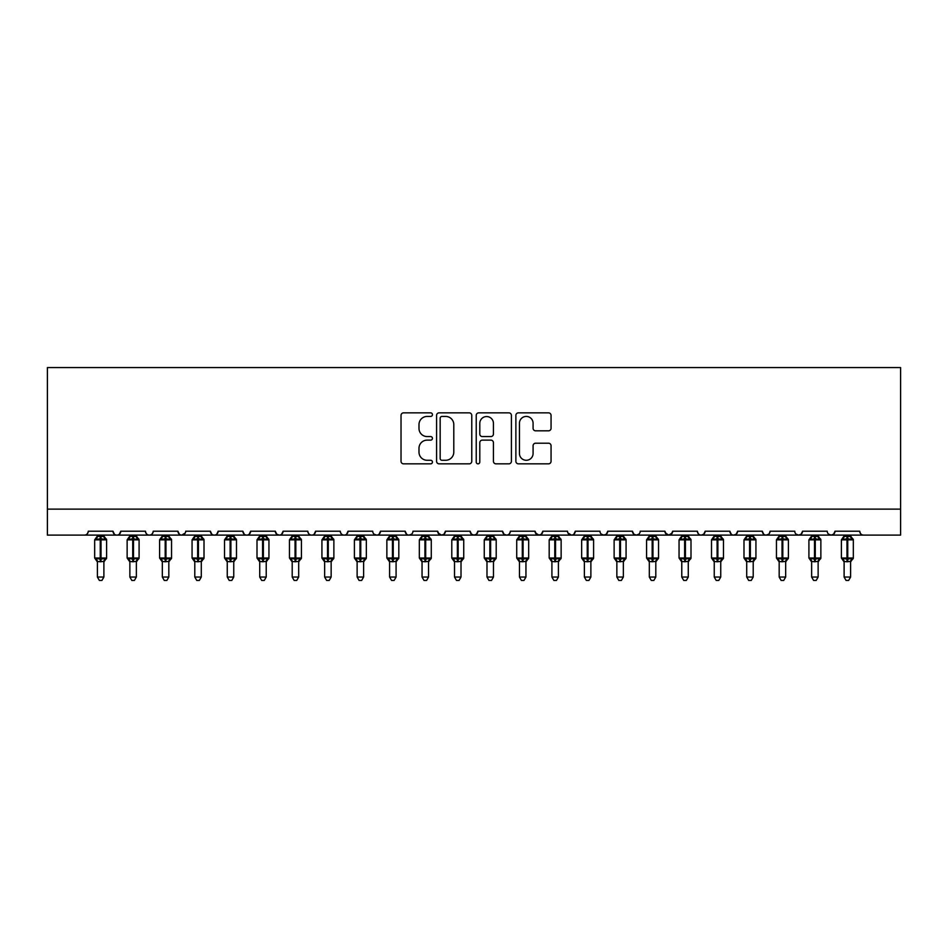 <?xml version="1.0" encoding="UTF-8"?>
<svg xmlns="http://www.w3.org/2000/svg" width="948" height="948" viewBox="0 0 948 948"><rect width="100%" height="100%" fill="white"/><g stroke="black" fill="none" stroke-linecap="round" stroke-linejoin="round"><path stroke-width="1.42" d="M432.442 414.643A1.789 1.789 0 0 0 430.665 412.854L403.575 412.854A2.548 2.548 0 0 0 401.028 415.414L401.028 461.297A2.548 2.548 0 0 0 403.575 463.845L430.665 463.845A1.789 1.789 0 0 0 432.442 462.067A1.789 1.789 0 0 0 430.665 460.278L427.157 460.278A8.153 8.153 0 0 1 418.992 452.125L418.992 448.297A8.153 8.153 0 0 1 427.157 440.133L430.665 440.133A1.789 1.789 0 0 0 432.442 438.355A1.789 1.789 0 0 0 430.665 436.566L427.157 436.566A8.153 8.153 0 0 1 418.992 428.413L418.992 424.586A8.153 8.153 0 0 1 427.157 416.433L430.665 416.433A1.789 1.789 0 0 0 432.442 414.643M548.501 430.83A2.548 2.548 0 0 0 551.061 428.283L551.061 415.414A2.548 2.548 0 0 0 548.501 412.854L518.426 412.854A2.548 2.548 0 0 0 515.878 415.414L515.878 461.297A2.548 2.548 0 0 0 518.426 463.845L548.501 463.845A2.548 2.548 0 0 0 551.061 461.297L551.061 445.75A2.548 2.548 0 0 0 548.501 443.202L535.632 443.202A2.548 2.548 0 0 0 533.084 445.75L533.084 453.452A6.814 6.814 0 0 1 526.259 460.278A6.814 6.814 0 0 1 519.445 453.452L519.445 423.246A6.814 6.814 0 0 1 526.259 416.433A6.814 6.814 0 0 1 533.084 423.246L533.084 428.283A2.548 2.548 0 0 0 535.632 430.83L548.501 430.83M47.4 509.123L900.6 509.123L900.6 367.575L47.4 367.575L47.4 535.099L84.408 535.099C86.481 535.17 87.773 533.878 88.306 531.2L112.978 531.2L114.4 534.222M471.772 415.414A2.548 2.548 0 0 0 469.224 412.854L439.137 412.854A2.548 2.548 0 0 0 436.59 415.414L436.59 461.297A2.548 2.548 0 0 0 439.137 463.845L469.224 463.845A2.548 2.548 0 0 0 471.772 461.297L471.772 415.414M478.776 412.854L508.863 412.854A2.548 2.548 0 0 1 511.41 415.414L511.41 461.297A2.548 2.548 0 0 1 508.863 463.845L495.994 463.845A2.548 2.548 0 0 1 493.434 461.297L493.434 442.692A2.548 2.548 0 0 0 490.886 440.133L482.354 440.133A2.548 2.548 0 0 0 479.795 442.692L479.795 462.067A1.789 1.789 0 0 1 478.017 463.845A1.789 1.789 0 0 1 476.228 462.067L476.228 415.414A2.548 2.548 0 0 1 478.776 412.854M84.408 535.099C86.481 535.17 87.773 533.878 88.306 531.2A3.899 3.899 0 0 1 84.408 535.099L116.877 535.099C114.815 535.17 113.511 533.878 112.978 531.2A3.899 3.899 0 0 0 116.877 535.099A3.899 3.899 0 0 0 120.775 531.2L145.447 531.2A3.899 3.899 0 0 0 149.346 535.099A3.899 3.899 0 0 0 153.244 531.2L177.916 531.2A3.899 3.899 0 0 0 181.803 535.099A3.899 3.899 0 0 0 185.701 531.2L210.373 531.2A3.899 3.899 0 0 0 214.272 535.099A3.899 3.899 0 0 0 218.17 531.2L242.842 531.2A3.899 3.899 0 0 0 246.741 535.099A3.899 3.899 0 0 0 250.639 531.2L275.311 531.2A3.899 3.899 0 0 0 279.21 535.099A3.899 3.899 0 0 0 283.096 531.2L307.78 531.2A3.899 3.899 0 0 0 311.667 535.099A3.899 3.899 0 0 0 315.566 531.2L340.237 531.2A3.899 3.899 0 0 0 344.136 535.099A3.899 3.899 0 0 0 348.034 531.2L372.706 531.2A3.899 3.899 0 0 0 376.605 535.099A3.899 3.899 0 0 0 380.504 531.2L405.175 531.2A3.899 3.899 0 0 0 409.074 535.099A3.899 3.899 0 0 0 412.961 531.2L437.644 531.2A3.899 3.899 0 0 0 441.531 535.099A3.899 3.899 0 0 0 445.43 531.2L470.101 531.2A3.899 3.899 0 0 0 474 535.099A3.899 3.899 0 0 0 477.899 531.2L502.57 531.2A3.899 3.899 0 0 0 506.469 535.099A3.899 3.899 0 0 0 510.356 531.2L535.039 531.2A3.899 3.899 0 0 0 538.926 535.099A3.899 3.899 0 0 0 542.825 531.2L567.496 531.2A3.899 3.899 0 0 0 571.395 535.099A3.899 3.899 0 0 0 575.294 531.2L599.966 531.2A3.899 3.899 0 0 0 603.864 535.099A3.899 3.899 0 0 0 607.763 531.2L632.435 531.2A3.899 3.899 0 0 0 636.333 535.099A3.899 3.899 0 0 0 640.22 531.2L664.904 531.2A3.899 3.899 0 0 0 668.79 535.099A3.899 3.899 0 0 0 672.689 531.2L697.361 531.2A3.899 3.899 0 0 0 701.259 535.099A3.899 3.899 0 0 0 705.158 531.2L729.83 531.2A3.899 3.899 0 0 0 733.728 535.099A3.899 3.899 0 0 0 737.627 531.2L762.299 531.2A3.899 3.899 0 0 0 766.197 535.099A3.899 3.899 0 0 0 770.084 531.2L794.756 531.2A3.899 3.899 0 0 0 798.654 535.099A3.899 3.899 0 0 0 802.553 531.2L827.225 531.2A3.899 3.899 0 0 0 831.123 535.099A3.899 3.899 0 0 0 835.022 531.2L859.694 531.2L860.417 533.463M835.022 531.2L833.6 534.222M802.553 531.2L801.131 534.222M770.084 531.2L769.361 533.463M119.353 534.222L120.775 531.2C120.242 533.878 118.938 535.17 116.877 535.099L766.197 535.099C764.124 535.17 762.832 533.878 762.299 531.2L763.721 534.222M737.627 531.2L736.193 534.222M736.229 534.186L733.728 535.099C731.655 535.17 730.363 533.878 729.83 531.2L731.252 534.222M705.158 531.2L703.736 534.222M703.772 534.186L701.259 535.099C699.197 535.17 697.894 533.878 697.361 531.2L698.084 533.463M672.689 531.2L671.267 534.222M664.904 531.2L666.325 534.222M632.435 531.2L633.856 534.222M607.763 531.2L606.329 534.222M567.923 532.966L571.395 535.099C573.469 535.17 574.761 533.878 575.294 531.2L573.872 534.222M542.825 531.2L541.403 534.222L538.926 535.099L535.454 532.966M535.039 531.2L536.461 534.222M502.57 531.2L503.992 534.222L506.469 535.099C508.531 535.17 509.834 533.878 510.356 531.2M477.899 531.2L476.477 534.222L474 535.099L471.488 534.186L470.101 531.2M445.43 531.2L444.008 534.222L441.531 535.099L438.059 532.966M437.644 531.2L439.066 534.222M411.574 534.186L409.074 535.099C407 535.17 405.708 533.878 405.175 531.2L406.597 534.222M374.093 534.186L376.605 535.099C378.667 535.17 379.97 533.878 380.504 531.2L379.07 534.222M340.237 531.2C340.77 533.878 342.074 535.17 344.136 535.099C346.198 535.17 347.501 533.878 348.034 531.2L346.613 534.222M307.78 531.2C308.301 533.878 309.605 535.17 311.667 535.099C313.741 535.17 315.032 533.878 315.566 531.2L314.144 534.222M276.697 534.186L279.21 535.099C281.272 535.17 282.575 533.878 283.096 531.2L281.675 534.222M275.311 531.2L276.733 534.222M244.264 534.222L242.842 531.2C243.375 533.878 244.679 535.17 246.741 535.099C248.803 535.17 250.106 533.878 250.639 531.2L249.206 534.222M211.807 534.222L210.373 531.2C210.906 533.878 212.21 535.17 214.272 535.099C216.345 535.17 217.637 533.878 218.17 531.2L216.748 534.222M185.287 532.966L181.803 535.099C179.741 535.17 178.449 533.878 177.916 531.2L179.338 534.222M859.694 531.2A3.899 3.899 0 0 0 863.592 535.099C861.519 535.17 860.227 533.878 859.694 531.2M900.6 509.123L900.6 535.099L831.123 535.099L833.636 534.186M145.447 531.2C145.98 533.878 147.272 535.17 149.346 535.099C151.407 535.17 152.711 533.878 153.244 531.2M601.352 534.186L603.864 535.099L606.376 534.186M633.821 534.186L636.333 535.099L638.834 534.186M665.318 532.966L668.79 535.099L672.274 532.966M801.167 534.186L798.654 535.099L766.197 535.099L768.698 534.186M828.611 534.186L831.123 535.099L798.654 535.099L796.154 534.186M441.946 416.433A1.789 1.789 0 0 0 440.156 418.21L440.156 458.488A1.789 1.789 0 0 0 441.946 460.278L445.643 460.278A8.153 8.153 0 0 0 453.796 452.125L453.796 424.586A8.153 8.153 0 0 0 445.643 416.433L441.946 416.433M493.434 423.377A6.814 6.814 0 0 0 486.62 416.551A6.814 6.814 0 0 0 479.795 423.377L479.795 434.018A2.548 2.548 0 0 0 482.354 436.566L490.886 436.566A2.548 2.548 0 0 0 493.434 434.018L493.434 423.377M97.395 577.048L103.889 577.048L101.946 580.425L99.35 580.425L97.395 577.048L97.395 561.489A2.856 2.725 180 0 0 95.902 559.107L96.459 558.277L100.251 559.19L100.251 558.016L101.033 558.016L101.033 538.677L104.837 539.59L105.761 538.618A1.304 1.304 0 0 1 106.614 539.839L94.67 539.839L94.67 558.016L100.251 558.016L100.251 538.677L96.459 539.59L95.902 538.748A2.856 2.725 -0 0 0 97.395 536.355L103.889 536.485L103.889 535.099M103.889 577.048L103.889 561.37L100.251 561.761L100.251 559.19L101.033 559.19L101.033 558.016L106.614 558.016A1.304 1.304 0 0 1 105.761 559.237L103.889 561.927M103.889 561.512L103.889 561.489A2.856 2.725 180 0 1 105.394 559.107L104.837 558.277L101.033 559.19L101.033 561.761M100.251 561.761L97.395 561.489M97.395 535.099L97.395 536.367M97.395 536.485L96.459 539.59L97.395 536.485M104.837 539.59L103.889 536.485M103.889 561.37L104.837 558.277M97.395 561.37L96.459 558.277M129.864 577.048L136.358 577.048L134.403 580.425L131.808 580.425L129.864 577.048L129.864 561.489A2.856 2.725 180 0 0 128.359 559.107L128.916 558.277L132.72 559.19L132.72 558.016L133.502 558.016L133.502 538.677L137.294 539.59L138.23 538.618A1.304 1.304 0 0 1 139.083 539.839L127.139 539.839L127.139 558.016L132.72 558.016L132.72 538.677L128.916 539.59L128.359 538.748A2.856 2.725 -0 0 0 129.864 536.355L136.358 536.485L136.358 535.099M136.358 577.048L136.358 561.37L132.72 561.761L132.72 559.19L133.502 559.19L133.502 558.016L139.083 558.016A1.304 1.304 0 0 1 138.23 559.237L136.358 561.927M136.358 561.512L136.358 561.489A2.856 2.725 180 0 1 137.851 559.107L137.294 558.277L133.502 559.19L133.502 561.761M132.72 561.761L129.864 561.489M129.864 535.099L129.864 536.367M129.864 536.485L128.916 539.59L129.864 536.485M137.294 539.59L136.358 536.485M136.358 561.37L137.294 558.277M129.864 561.37L128.916 558.277M162.333 577.048L168.827 577.048L166.872 580.425L164.277 580.425L162.333 577.048L162.333 561.489A2.856 2.725 180 0 0 160.828 559.107L161.385 558.277L165.189 559.19L165.189 558.016L165.959 558.016L165.959 538.677L169.763 539.59L170.699 538.618A1.304 1.304 0 0 1 171.552 539.839L159.596 539.839L159.596 558.016L165.189 558.016L165.189 538.677L161.385 539.59L160.828 538.748A2.856 2.725 -0 0 0 162.333 536.355L168.827 536.485L168.827 535.099M168.827 577.048L168.827 561.37L165.189 561.761L165.189 559.19L165.959 559.19L165.959 558.016L171.552 558.016A1.304 1.304 0 0 1 170.699 559.237L168.827 561.927M168.827 561.512L168.827 561.489A2.856 2.725 180 0 1 170.32 559.107L169.763 558.277L165.959 559.19L165.959 561.761M165.189 561.761L162.333 561.489M162.333 535.099L162.333 536.367M162.321 536.485L161.385 539.59L162.321 536.485M169.763 539.59L168.827 536.485M168.827 561.37L169.763 558.277M162.321 561.37L161.385 558.277M194.79 577.048L201.284 577.048L199.341 580.425L196.746 580.425L194.79 577.048L194.79 561.489A2.856 2.725 180 0 0 193.297 559.107L193.854 558.277L197.646 559.19L197.646 558.016L198.428 558.016L198.428 538.677L202.232 539.59L203.168 538.618A1.304 1.304 0 0 1 204.01 539.839L192.065 539.839L192.065 558.016L197.646 558.016L197.646 538.677L193.854 539.59L193.297 538.748A2.856 2.725 -0 0 0 194.79 536.355L201.284 536.485L201.284 535.099M201.284 577.048L201.284 561.37L197.646 561.761L197.646 559.19L198.428 559.19L198.428 558.016L204.01 558.016A1.304 1.304 0 0 1 203.168 559.237L201.284 561.927M201.284 561.512L201.284 561.489A2.856 2.725 180 0 1 202.789 559.107L202.232 558.277L198.428 559.19L198.428 561.761M197.646 561.761L194.79 561.489M194.79 535.099L194.79 536.367M194.79 536.485L193.854 539.59L194.79 536.485M202.232 539.59L201.284 536.485M201.284 561.37L202.232 558.277M194.79 561.37L193.854 558.277M227.259 577.048L233.753 577.048L231.81 580.425L229.215 580.425L227.259 577.048L227.259 561.489A2.856 2.725 180 0 0 225.754 559.107L226.323 558.277L230.115 559.19L230.115 558.016L230.897 558.016L230.897 538.677L234.701 539.59L235.625 538.618A1.304 1.304 0 0 1 236.479 539.839L224.534 539.839L224.534 558.016L230.115 558.016L230.115 538.677L226.323 539.59L225.754 538.748A2.856 2.725 -0 0 0 227.259 536.355L233.753 536.485L233.753 535.099M233.753 577.048L233.753 561.37L230.115 561.761L230.115 559.19L230.897 559.19L230.897 558.016L236.479 558.016A1.304 1.304 0 0 1 235.625 559.237L233.753 561.927M233.753 561.512L233.753 561.489A2.856 2.725 180 0 1 235.258 559.107L234.701 558.277L230.897 559.19L230.897 561.761M230.115 561.761L227.259 561.489M227.259 535.099L227.259 536.367M227.259 536.485L226.323 539.59L227.259 536.485M234.701 539.59L233.753 536.485M233.753 561.37L234.701 558.277M227.259 561.37L226.323 558.277M259.728 577.048L266.222 577.048L264.267 580.425L261.672 580.425L259.728 577.048L259.728 561.489A2.856 2.725 180 0 0 258.223 559.107L258.78 558.277L262.584 559.19L262.584 558.016L263.366 558.016L263.366 538.677L267.158 539.59L268.094 538.618A1.304 1.304 0 0 1 268.948 539.839L257.003 539.839L257.003 558.016L262.584 558.016L262.584 538.677L258.78 539.59L258.223 538.748A2.856 2.725 -0 0 0 259.728 536.355L266.222 536.485L266.222 535.099M266.222 577.048L266.222 561.37L262.584 561.761L262.584 559.19L263.366 559.19L263.366 558.016L268.948 558.016A1.304 1.304 0 0 1 268.094 559.237L266.222 561.927M266.222 561.512L266.222 561.489A2.856 2.725 180 0 1 267.715 559.107L267.158 558.277L263.366 559.19L263.366 561.761M262.584 561.761L259.728 561.489M259.728 535.099L259.728 536.367M259.728 536.485L258.78 539.59L259.728 536.485M267.158 539.59L266.222 536.485M266.222 561.37L267.158 558.277M259.728 561.37L258.78 558.277M292.197 577.048L298.679 577.048L296.736 580.425L294.141 580.425L292.197 577.048L292.197 561.489A2.856 2.725 180 0 0 290.692 559.107L291.249 558.277L295.053 559.19L295.053 558.016L295.823 558.016L295.823 538.677L299.627 539.59L300.563 538.618A1.304 1.304 0 0 1 301.417 539.839L289.46 539.839L289.46 558.016L295.053 558.016L295.053 538.677L291.249 539.59L290.692 538.748A2.856 2.725 -0 0 0 292.197 536.355L298.691 536.485L298.679 535.099M298.679 577.048L298.691 561.37L295.053 561.761L295.053 559.19L295.823 559.19L295.823 558.016L301.417 558.016A1.304 1.304 0 0 1 300.563 559.237L298.679 561.927M298.679 561.512L298.679 561.489A2.856 2.725 180 0 1 300.184 559.107L299.627 558.277L295.823 559.19L295.823 561.761M295.053 561.761L292.197 561.489M292.197 535.099L292.197 536.367M292.185 536.485L291.249 539.59L292.185 536.485M299.627 539.59L298.691 536.485M298.691 561.37L299.627 558.277M292.185 561.37L291.249 558.277M324.654 577.048L331.148 577.048L329.205 580.425L326.61 580.425L324.654 577.048L324.654 561.489A2.856 2.725 180 0 0 323.161 559.107L323.718 558.277L327.51 559.19L327.51 558.016L328.292 558.016L328.292 538.677L332.096 539.59L333.021 538.618A1.304 1.304 0 0 1 333.874 539.839L321.929 539.839L321.929 558.016L327.51 558.016L327.51 538.677L323.718 539.59L323.161 538.748A2.856 2.725 -0 0 0 324.654 536.355L331.148 536.485L331.148 535.099M331.148 577.048L331.148 561.37L327.51 561.761L327.51 559.19L328.292 559.19L328.292 558.016L333.874 558.016A1.304 1.304 0 0 1 333.021 559.237L331.148 561.927M331.148 561.512L331.148 561.489A2.856 2.725 180 0 1 332.653 559.107L332.096 558.277L328.292 559.19L328.292 561.761M327.51 561.761L324.654 561.489M324.654 535.099L324.654 536.367M324.654 536.485L323.718 539.59L324.654 536.485M332.096 539.59L331.148 536.485M331.148 561.37L332.096 558.277M324.654 561.37L323.718 558.277M357.123 577.048L363.617 577.048L361.662 580.425L359.067 580.425L357.123 577.048L357.123 561.489A2.856 2.725 180 0 0 355.619 559.107L356.175 558.277L359.979 559.19L359.979 558.016L360.761 558.016L360.761 538.677L364.553 539.59L365.49 538.618A1.304 1.304 0 0 1 366.343 539.839L354.398 539.839L354.398 558.016L359.979 558.016L359.979 538.677L356.175 539.59L355.619 538.748A2.856 2.725 -0 0 0 357.123 536.355L363.617 536.485L363.617 535.099M363.617 577.048L363.617 561.37L359.979 561.761L359.979 559.19L360.761 559.19L360.761 558.016L366.343 558.016A1.304 1.304 0 0 1 365.49 559.237L363.617 561.927M363.617 561.512L363.617 561.489A2.856 2.725 180 0 1 365.122 559.107L364.553 558.277L360.761 559.19L360.761 561.761M359.979 561.761L357.123 561.489M357.123 535.099L357.123 536.367M357.123 536.485L356.175 539.59L357.123 536.485M364.553 539.59L363.617 536.485M363.617 561.37L364.553 558.277M357.123 561.37L356.175 558.277M389.592 577.048L396.086 577.048L394.131 580.425L391.536 580.425L389.592 577.048L389.592 561.489A2.856 2.725 180 0 0 388.088 559.107L388.644 558.277L392.448 559.19L392.448 558.016L393.23 558.016L393.23 538.677L397.022 539.59L397.959 538.618A1.304 1.304 0 0 1 398.812 539.839L386.867 539.839L386.867 558.016L392.448 558.016L392.448 538.677L388.644 539.59L388.088 538.748A2.856 2.725 -0 0 0 389.592 536.355L396.086 536.485L396.086 535.099M396.086 577.048L396.086 561.37L392.448 561.761L392.448 559.19L393.23 559.19L393.23 558.016L398.812 558.016A1.304 1.304 0 0 1 397.959 559.237L396.086 561.927M396.086 561.512L396.086 561.489A2.856 2.725 180 0 1 397.579 559.107L397.022 558.277L393.23 559.19L393.23 561.761M392.448 561.761L389.592 561.489M389.592 535.099L389.592 536.367M389.592 536.485L388.644 539.59L389.592 536.485M397.022 539.59L396.086 536.485M396.086 561.37L397.022 558.277M389.592 561.37L388.644 558.277M422.05 577.048L428.543 577.048L426.6 580.425L424.005 580.425L422.05 577.048L422.05 561.489A2.856 2.725 180 0 0 420.556 559.107L421.113 558.277L424.917 559.19L424.917 558.016L425.688 558.016L425.688 538.677L429.491 539.59L430.428 538.618A1.304 1.304 0 0 1 431.281 539.839L419.324 539.839L419.324 558.016L424.917 558.016L424.917 538.677L421.113 539.59L420.556 538.748A2.856 2.725 -0 0 0 422.05 536.355L428.555 536.485L428.543 535.099M428.543 577.048L428.555 561.37L424.917 561.761L424.917 559.19L425.688 559.19L425.688 558.016L431.281 558.016A1.304 1.304 0 0 1 430.428 559.237L428.543 561.927M428.543 561.512L428.543 561.489A2.856 2.725 180 0 1 430.048 559.107L429.491 558.277L425.688 559.19L425.688 561.761M424.917 561.761L422.05 561.489M422.05 535.099L422.05 536.367M422.05 536.485L421.113 539.59L422.05 536.485M429.491 539.59L428.555 536.485M428.555 561.37L429.491 558.277M422.05 561.37L421.113 558.277M454.519 577.048L461.012 577.048L459.069 580.425L456.474 580.425L454.519 577.048L454.519 561.489A2.856 2.725 180 0 0 453.026 559.107L453.582 558.277L457.374 559.19L457.374 558.016L458.157 558.016L458.157 538.677L461.96 539.59L462.885 538.618A1.304 1.304 0 0 1 463.738 539.839L451.793 539.839L451.793 558.016L457.374 558.016L457.374 538.677L453.582 539.59L453.026 538.748A2.856 2.725 -0 0 0 454.519 536.355L461.012 536.485L461.012 535.099M461.012 577.048L461.012 561.37L457.374 561.761L457.374 559.19L458.157 559.19L458.157 558.016L463.738 558.016A1.304 1.304 0 0 1 462.885 559.237L461.012 561.927M461.012 561.512L461.012 561.489A2.856 2.725 180 0 1 462.517 559.107L461.96 558.277L458.157 559.19L458.157 561.761M457.374 561.761L454.519 561.489M454.519 535.099L454.519 536.367M454.519 536.485L453.582 539.59L454.519 536.485M461.96 539.59L461.012 536.485M461.012 561.37L461.96 558.277M454.519 561.37L453.582 558.277M486.988 577.048L493.481 577.048L491.526 580.425L488.931 580.425L486.988 577.048L486.988 561.489A2.856 2.725 180 0 0 485.483 559.107L486.04 558.277L489.843 559.19L489.843 558.016L490.626 558.016L490.626 538.677L494.418 539.59L495.354 538.618A1.304 1.304 0 0 1 496.207 539.839L484.262 539.839L484.262 558.016L489.843 558.016L489.843 538.677L486.04 539.59L485.483 538.748A2.856 2.725 -0 0 0 486.988 536.355L493.481 536.485L493.481 535.099M493.481 577.048L493.481 561.37L489.843 561.761L489.843 559.19L490.626 559.19L490.626 558.016L496.207 558.016A1.304 1.304 0 0 1 495.354 559.237L493.481 561.927M493.481 561.512L493.481 561.489A2.856 2.725 180 0 1 494.975 559.107L494.418 558.277L490.626 559.19L490.626 561.761M489.843 561.761L486.988 561.489M486.988 535.099L486.988 536.367M486.988 536.485L486.04 539.59L486.988 536.485M494.418 539.59L493.481 536.485M493.481 561.37L494.418 558.277M486.988 561.37L486.04 558.277M519.457 577.048L525.95 577.048L523.995 580.425L521.4 580.425L519.457 577.048L519.457 561.489A2.856 2.725 180 0 0 517.952 559.107L518.509 558.277L522.312 559.19L522.312 558.016L523.083 558.016L523.083 538.677L526.887 539.59L527.823 538.618A1.304 1.304 0 0 1 528.676 539.839L516.719 539.839L516.719 558.016L522.312 558.016L522.312 538.677L518.509 539.59L517.952 538.748A2.856 2.725 -0 0 0 519.457 536.355L525.95 536.485L525.95 535.099M525.95 577.048L525.95 561.37L522.312 561.761L522.312 559.19L523.083 559.19L523.083 558.016L528.676 558.016A1.304 1.304 0 0 1 527.823 559.237L525.95 561.927M525.95 561.512L525.95 561.489A2.856 2.725 180 0 1 527.444 559.107L526.887 558.277L523.083 559.19L523.083 561.761M522.312 561.761L519.457 561.489M519.457 535.099L519.457 536.367M519.445 536.485L518.509 539.59L519.445 536.485M526.887 539.59L525.95 536.485M525.95 561.37L526.887 558.277M519.445 561.37L518.509 558.277M551.914 577.048L558.408 577.048L556.464 580.425L553.869 580.425L551.914 577.048L551.914 561.489A2.856 2.725 180 0 0 550.421 559.107L550.978 558.277L554.77 559.19L554.77 558.016L555.552 558.016L555.552 538.677L559.356 539.59L560.292 538.618A1.304 1.304 0 0 1 561.133 539.839L549.188 539.839L549.188 558.016L554.77 558.016L554.77 538.677L550.978 539.59L550.421 538.748A2.856 2.725 -0 0 0 551.914 536.355L558.408 536.485L558.408 535.099M558.408 577.048L558.408 561.37L554.77 561.761L554.77 559.19L555.552 559.19L555.552 558.016L561.133 558.016A1.304 1.304 0 0 1 560.292 559.237L558.408 561.927M558.408 561.512L558.408 561.489A2.856 2.725 180 0 1 559.913 559.107L559.356 558.277L555.552 559.19L555.552 561.761M554.77 561.761L551.914 561.489M551.914 535.099L551.914 536.367M551.914 536.485L550.978 539.59L551.914 536.485M559.356 539.59L558.408 536.485M558.408 561.37L559.356 558.277M551.914 561.37L550.978 558.277M584.383 577.048L590.877 577.048L588.933 580.425L586.338 580.425L584.383 577.048L584.383 561.489A2.856 2.725 180 0 0 582.878 559.107L583.447 558.277L587.239 559.19L587.239 558.016L588.021 558.016L588.021 538.677L591.825 539.59L592.749 538.618A1.304 1.304 0 0 1 593.602 539.839L581.657 539.839L581.657 558.016L587.239 558.016L587.239 538.677L583.447 539.59L582.878 538.748A2.856 2.725 -0 0 0 584.383 536.355L590.877 536.485L590.877 535.099M590.877 577.048L590.877 561.37L587.239 561.761L587.239 559.19L588.021 559.19L588.021 558.016L593.602 558.016A1.304 1.304 0 0 1 592.749 559.237L590.877 561.927M590.877 561.512L590.877 561.489A2.856 2.725 180 0 1 592.381 559.107L591.825 558.277L588.021 559.19L588.021 561.761M587.239 561.761L584.383 561.489M584.383 535.099L584.383 536.367M584.383 536.485L583.447 539.59L584.383 536.485M591.825 539.59L590.877 536.485M590.877 561.37L591.825 558.277M584.383 561.37L583.447 558.277M616.852 577.048L623.346 577.048L621.39 580.425L618.795 580.425L616.852 577.048L616.852 561.489A2.856 2.725 180 0 0 615.347 559.107L615.904 558.277L619.708 559.19L619.708 558.016L620.49 558.016L620.49 538.677L624.282 539.59L625.218 538.618A1.304 1.304 0 0 1 626.071 539.839L614.126 539.839L614.126 558.016L619.708 558.016L619.708 538.677L615.904 539.59L615.347 538.748A2.856 2.725 -0 0 0 616.852 536.355L623.346 536.485L623.346 535.099M623.346 577.048L623.346 561.37L619.708 561.761L619.708 559.19L620.49 559.19L620.49 558.016L626.071 558.016A1.304 1.304 0 0 1 625.218 559.237L623.346 561.927M623.346 561.512L623.346 561.489A2.856 2.725 180 0 1 624.839 559.107L624.282 558.277L620.49 559.19L620.49 561.761M619.708 561.761L616.852 561.489M616.852 535.099L616.852 536.367M616.852 536.485L615.904 539.59L616.852 536.485M624.282 539.59L623.346 536.485M623.346 561.37L624.282 558.277M616.852 561.37L615.904 558.277M649.321 577.048L655.803 577.048L653.859 580.425L651.264 580.425L649.321 577.048L649.321 561.489A2.856 2.725 180 0 0 647.816 559.107L648.373 558.277L652.177 559.19L652.177 558.016L652.947 558.016L652.947 538.677L656.751 539.59L657.687 538.618A1.304 1.304 0 0 1 658.54 539.839L646.583 539.839L646.583 558.016L652.177 558.016L652.177 538.677L648.373 539.59L647.816 538.748A2.856 2.725 -0 0 0 649.321 536.355L655.815 536.485L655.803 535.099M655.803 577.048L655.815 561.37L652.177 561.761L652.177 559.19L652.947 559.19L652.947 558.016L658.54 558.016A1.304 1.304 0 0 1 657.687 559.237L655.803 561.927M655.803 561.512L655.803 561.489A2.856 2.725 180 0 1 657.308 559.107L656.751 558.277L652.947 559.19L652.947 561.761M652.177 561.761L649.321 561.489M649.321 535.099L649.321 536.367M649.309 536.485L648.373 539.59L649.309 536.485M656.751 539.59L655.815 536.485M655.815 561.37L656.751 558.277M649.309 561.37L648.373 558.277M681.778 577.048L688.272 577.048L686.328 580.425L683.733 580.425L681.778 577.048L681.778 561.489A2.856 2.725 180 0 0 680.285 559.107L680.842 558.277L684.634 559.19L684.634 558.016L685.416 558.016L685.416 538.677L689.22 539.59L690.144 538.618A1.304 1.304 0 0 1 690.997 539.839L679.052 539.839L679.052 558.016L684.634 558.016L684.634 538.677L680.842 539.59L680.285 538.748A2.856 2.725 -0 0 0 681.778 536.355L688.272 536.485L688.272 535.099M688.272 577.048L688.272 561.37L684.634 561.761L684.634 559.19L685.416 559.19L685.416 558.016L690.997 558.016A1.304 1.304 0 0 1 690.144 559.237L688.272 561.927M688.272 561.512L688.272 561.489A2.856 2.725 180 0 1 689.777 559.107L689.22 558.277L685.416 559.19L685.416 561.761M684.634 561.761L681.778 561.489M681.778 535.099L681.778 536.367M681.778 536.485L680.842 539.59L681.778 536.485M689.22 539.59L688.272 536.485M688.272 561.37L689.22 558.277M681.778 561.37L680.842 558.277M714.247 577.048L720.741 577.048L718.785 580.425L716.19 580.425L714.247 577.048L714.247 561.489A2.856 2.725 180 0 0 712.742 559.107L713.299 558.277L717.103 559.19L717.103 558.016L717.885 558.016L717.885 538.677L721.677 539.59L722.613 538.618A1.304 1.304 0 0 1 723.466 539.839L711.521 539.839L711.521 558.016L717.103 558.016L717.103 538.677L713.299 539.59L712.742 538.748A2.856 2.725 -0 0 0 714.247 536.355L720.741 536.485L720.741 535.099M720.741 577.048L720.741 561.37L717.103 561.761L717.103 559.19L717.885 559.19L717.885 558.016L723.466 558.016A1.304 1.304 0 0 1 722.613 559.237L720.741 561.927M720.741 561.512L720.741 561.489A2.856 2.725 180 0 1 722.246 559.107L721.677 558.277L717.885 559.19L717.885 561.761M717.103 561.761L714.247 561.489M714.247 535.099L714.247 536.367M714.247 536.485L713.299 539.59L714.247 536.485M721.677 539.59L720.741 536.485M720.741 561.37L721.677 558.277M714.247 561.37L713.299 558.277M746.716 577.048L753.21 577.048L751.254 580.425L748.659 580.425L746.716 577.048L746.716 561.489A2.856 2.725 180 0 0 745.211 559.107L745.768 558.277L749.572 559.19L749.572 558.016L750.354 558.016L750.354 538.677L754.146 539.59L755.082 538.618A1.304 1.304 0 0 1 755.935 539.839L743.99 539.839L743.99 558.016L749.572 558.016L749.572 538.677L745.768 539.59L745.211 538.748A2.856 2.725 -0 0 0 746.716 536.355L753.21 536.485L753.21 535.099M753.21 577.048L753.21 561.37L749.572 561.761L749.572 559.19L750.354 559.19L750.354 558.016L755.935 558.016A1.304 1.304 0 0 1 755.082 559.237L753.21 561.927M753.21 561.512L753.21 561.489A2.856 2.725 180 0 1 754.703 559.107L754.146 558.277L750.354 559.19L750.354 561.761M749.572 561.761L746.716 561.489M746.716 535.099L746.716 536.367M746.716 536.485L745.768 539.59L746.716 536.485M754.146 539.59L753.21 536.485M753.21 561.37L754.146 558.277M746.716 561.37L745.768 558.277M779.173 577.048L785.667 577.048L783.723 580.425L781.128 580.425L779.173 577.048L779.173 561.489A2.856 2.725 180 0 0 777.68 559.107L778.237 558.277L782.041 559.19L782.041 558.016L782.811 558.016L782.811 538.677L786.615 539.59L787.551 538.618A1.304 1.304 0 0 1 788.404 539.839L776.448 539.839L776.448 558.016L782.041 558.016L782.041 538.677L778.237 539.59L777.68 538.748A2.856 2.725 -0 0 0 779.173 536.355L785.679 536.485L785.667 535.099M785.667 577.048L785.679 561.37L782.041 561.761L782.041 559.19L782.811 559.19L782.811 558.016L788.404 558.016A1.304 1.304 0 0 1 787.551 559.237L785.667 561.927M785.667 561.512L785.667 561.489A2.856 2.725 180 0 1 787.172 559.107L786.615 558.277L782.811 559.19L782.811 561.761M782.041 561.761L779.173 561.489M779.173 535.099L779.173 536.367M779.173 536.485L778.237 539.59L779.173 536.485M786.615 539.59L785.679 536.485M785.679 561.37L786.615 558.277M779.173 561.37L778.237 558.277M811.642 577.048L818.136 577.048L816.192 580.425L813.597 580.425L811.642 577.048L811.642 561.489A2.856 2.725 180 0 0 810.149 559.107L810.706 558.277L814.498 559.19L814.498 558.016L815.28 558.016L815.28 538.677L819.084 539.59L820.008 538.618A1.304 1.304 0 0 1 820.861 539.839L808.917 539.839L808.917 558.016L814.498 558.016L814.498 538.677L810.706 539.59L810.149 538.748A2.856 2.725 -0 0 0 811.642 536.355L818.136 536.485L818.136 535.099M818.136 577.048L818.136 561.37L814.498 561.761L814.498 559.19L815.28 559.19L815.28 558.016L820.861 558.016A1.304 1.304 0 0 1 820.008 559.237L818.136 561.927M818.136 561.512L818.136 561.489A2.856 2.725 180 0 1 819.641 559.107L819.084 558.277L815.28 559.19L815.28 561.761M814.498 561.761L811.642 561.489M811.642 535.099L811.642 536.367M811.642 536.485L810.706 539.59L811.642 536.485M819.084 539.59L818.136 536.485M818.136 561.37L819.084 558.277M811.642 561.37L810.706 558.277M844.111 577.048L850.605 577.048L848.65 580.425L846.054 580.425L844.111 577.048L844.111 561.489A2.856 2.725 180 0 0 842.606 559.107L843.163 558.277L846.967 559.19L846.967 558.016L847.749 558.016L847.749 538.677L851.541 539.59L852.477 538.618A1.304 1.304 0 0 1 853.33 539.839L841.386 539.839L841.386 558.016L846.967 558.016L846.967 538.677L843.163 539.59L842.606 538.748A2.856 2.725 -0 0 0 844.111 536.355L850.605 536.485L850.605 535.099M850.605 577.048L850.605 561.37L846.967 561.761L846.967 559.19L847.749 559.19L847.749 558.016L853.33 558.016A1.304 1.304 0 0 1 852.477 559.237L850.605 561.927M850.605 561.512L850.605 561.489A2.856 2.725 180 0 1 852.098 559.107L851.541 558.277L847.749 559.19L847.749 561.761M846.967 561.761L844.111 561.489M844.111 535.099L844.111 536.367M844.111 536.485L843.163 539.59L844.111 536.485M851.541 539.59L850.605 536.485M850.605 561.37L851.541 558.277M844.111 561.37L843.163 558.277M101.033 536.106L101.033 538.677L100.251 538.677L100.251 536.106M105.394 538.748A2.856 2.725 -0 0 1 103.889 536.355M133.502 536.106L133.502 538.677L132.72 538.677L132.72 536.106M137.851 538.748A2.856 2.725 -0 0 1 136.358 536.355M165.959 536.106L165.959 538.677L165.189 538.677L165.189 536.106M170.32 538.748A2.856 2.725 -0 0 1 168.827 536.355M198.428 536.106L198.428 538.677L197.646 538.677L197.646 536.106M202.789 538.748A2.856 2.725 -0 0 1 201.284 536.355M230.897 536.106L230.897 538.677L230.115 538.677L230.115 536.106M235.258 538.748A2.856 2.725 -0 0 1 233.753 536.355M263.366 536.106L263.366 538.677L262.584 538.677L262.584 536.106M267.715 538.748A2.856 2.725 -0 0 1 266.222 536.355M295.823 536.106L295.823 538.677L295.053 538.677L295.053 536.106M300.184 538.748A2.856 2.725 -0 0 1 298.679 536.355M328.292 536.106L328.292 538.677L327.51 538.677L327.51 536.106M332.653 538.748A2.856 2.725 -0 0 1 331.148 536.355M360.761 536.106L360.761 538.677L359.979 538.677L359.979 536.106M365.122 538.748A2.856 2.725 -0 0 1 363.617 536.355M393.23 536.106L393.23 538.677L392.448 538.677L392.448 536.106M397.579 538.748A2.856 2.725 -0 0 1 396.086 536.355M425.688 536.106L425.688 538.677L424.917 538.677L424.917 536.106M430.048 538.748A2.856 2.725 -0 0 1 428.543 536.355M458.157 536.106L458.157 538.677L457.374 538.677L457.374 536.106M462.517 538.748A2.856 2.725 -0 0 1 461.012 536.355M490.626 536.106L490.626 538.677L489.843 538.677L489.843 536.106M494.975 538.748A2.856 2.725 -0 0 1 493.481 536.355M523.083 536.106L523.083 538.677L522.312 538.677L522.312 536.106M527.444 538.748A2.856 2.725 -0 0 1 525.95 536.355M555.552 536.106L555.552 538.677L554.77 538.677L554.77 536.106M559.913 538.748A2.856 2.725 -0 0 1 558.408 536.355M588.021 536.106L588.021 538.677L587.239 538.677L587.239 536.106M592.381 538.748A2.856 2.725 -0 0 1 590.877 536.355M620.49 536.106L620.49 538.677L619.708 538.677L619.708 536.106M624.839 538.748A2.856 2.725 -0 0 1 623.346 536.355M652.947 536.106L652.947 538.677L652.177 538.677L652.177 536.106M657.308 538.748A2.856 2.725 -0 0 1 655.803 536.355M685.416 536.106L685.416 538.677L684.634 538.677L684.634 536.106M689.777 538.748A2.856 2.725 -0 0 1 688.272 536.355M717.885 536.106L717.885 538.677L717.103 538.677L717.103 536.106M722.246 538.748A2.856 2.725 -0 0 1 720.741 536.355M750.354 536.106L750.354 538.677L749.572 538.677L749.572 536.106M754.703 538.748A2.856 2.725 -0 0 1 753.21 536.355M782.811 536.106L782.811 538.677L782.041 538.677L782.041 536.106M787.172 538.748A2.856 2.725 -0 0 1 785.667 536.355M815.28 536.106L815.28 538.677L814.498 538.677L814.498 536.106M819.641 538.748A2.856 2.725 -0 0 1 818.136 536.355M847.749 536.106L847.749 538.677L846.967 538.677L846.967 536.106M852.098 538.748A2.856 2.725 -0 0 1 850.605 536.355M106.614 558.016L106.614 539.839M97.395 561.927L94.67 558.016M97.395 535.94L94.67 539.839M105.761 538.618L103.889 535.94M139.083 558.016L139.083 539.839M129.864 561.927L127.139 558.016M129.864 535.94L127.139 539.839M138.23 538.618L136.358 535.94M171.552 558.016L171.552 539.839M162.333 561.927L159.596 558.016M162.333 535.94L159.596 539.839M170.699 538.618L168.827 535.94M204.01 558.016L204.01 539.839M194.79 561.927L192.065 558.016M194.79 535.94L192.065 539.839M203.168 538.618L201.284 535.94M236.479 558.016L236.479 539.839M227.259 561.927L224.534 558.016M227.259 535.94L224.534 539.839M235.625 538.618L233.753 535.94M268.948 558.016L268.948 539.839M259.728 561.927L257.003 558.016M259.728 535.94L257.003 539.839M268.094 538.618L266.222 535.94M301.417 558.016L301.417 539.839M292.197 561.927L289.46 558.016M292.197 535.94L289.46 539.839M300.563 538.618L298.679 535.94M333.874 558.016L333.874 539.839M324.654 561.927L321.929 558.016M324.654 535.94L321.929 539.839M333.021 538.618L331.148 535.94M366.343 558.016L366.343 539.839M357.123 561.927L354.398 558.016M357.123 535.94L354.398 539.839M365.49 538.618L363.617 535.94M398.812 558.016L398.812 539.839M389.592 561.927L386.867 558.016M389.592 535.94L386.867 539.839M397.959 538.618L396.086 535.94M431.281 558.016L431.281 539.839M422.05 561.927L419.324 558.016M422.05 535.94L419.324 539.839M430.428 538.618L428.543 535.94M463.738 558.016L463.738 539.839M454.519 561.927L451.793 558.016M454.519 535.94L451.793 539.839M462.885 538.618L461.012 535.94M496.207 558.016L496.207 539.839M486.988 561.927L484.262 558.016M486.988 535.94L484.262 539.839M495.354 538.618L493.481 535.94M528.676 558.016L528.676 539.839M519.457 561.927L516.719 558.016M519.457 535.94L516.719 539.839M527.823 538.618L525.95 535.94M561.133 558.016L561.133 539.839M551.914 561.927L549.188 558.016M551.914 535.94L549.188 539.839M560.292 538.618L558.408 535.94M593.602 558.016L593.602 539.839M584.383 561.927L581.657 558.016M584.383 535.94L581.657 539.839M592.749 538.618L590.877 535.94M626.071 558.016L626.071 539.839M616.852 561.927L614.126 558.016M616.852 535.94L614.126 539.839M625.218 538.618L623.346 535.94M658.54 558.016L658.54 539.839M649.321 561.927L646.583 558.016M649.321 535.94L646.583 539.839M657.687 538.618L655.803 535.94M690.997 558.016L690.997 539.839M681.778 561.927L679.052 558.016M681.778 535.94L679.052 539.839M690.144 538.618L688.272 535.94M723.466 558.016L723.466 539.839M714.247 561.927L711.521 558.016M714.247 535.94L711.521 539.839M722.613 538.618L720.741 535.94M755.935 558.016L755.935 539.839M746.716 561.927L743.99 558.016M746.716 535.94L743.99 539.839M755.082 538.618L753.21 535.94M788.404 558.016L788.404 539.839M779.173 561.927L776.448 558.016M779.173 535.94L776.448 539.839M787.551 538.618L785.667 535.94M820.861 558.016L820.861 539.839M811.642 561.927L808.917 558.016M811.642 535.94L808.917 539.839M820.008 538.618L818.136 535.94M853.33 558.016L853.33 539.839M844.111 561.927L841.386 558.016M844.111 535.94L841.386 539.839M852.477 538.618L850.605 535.94"/></g></svg>
